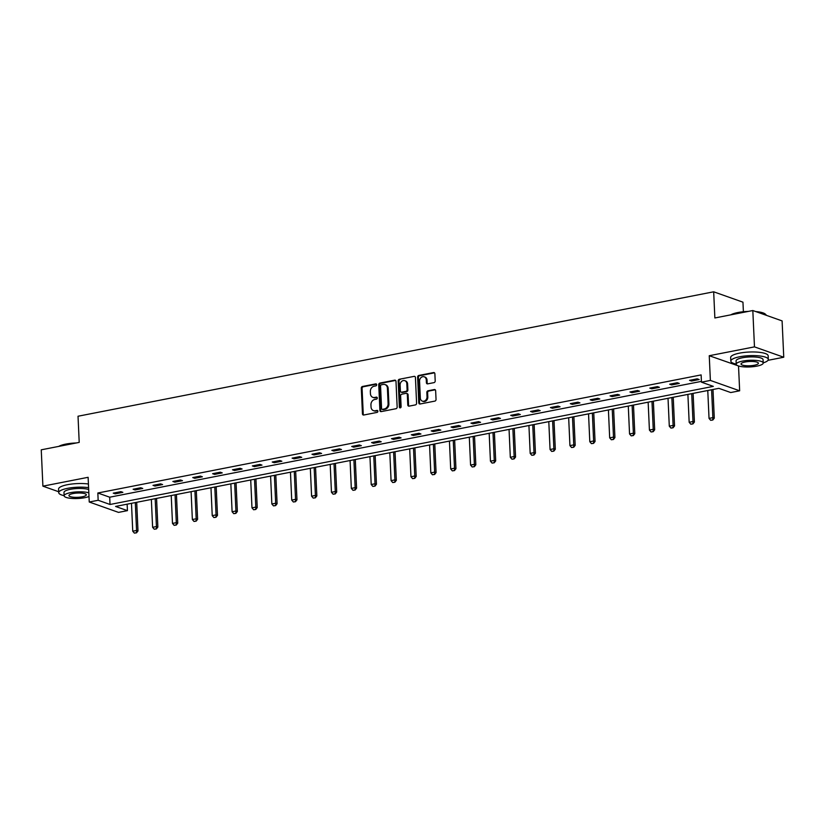 <?xml version="1.0" encoding="UTF-8"?>
<svg xmlns="http://www.w3.org/2000/svg" width="825" height="825" viewBox="0 0 825 825"><rect width="100%" height="100%" fill="white"/><g stroke="black" fill="none" stroke-linecap="round" stroke-linejoin="round"><path stroke-width="1.24" d="M376.685 384.708A1.031 0.856 -70.5 0 0 375.757 383.883L362.474 386.482A1.475 1.217 -70.5 0 0 361.288 388.152L362.453 413.83A1.475 1.217 -70.5 0 0 363.773 415.016L377.056 412.418A1.031 0.856 -70.5 0 0 376.963 410.417L375.251 410.757A4.713 3.908 -70.5 0 1 373.467 410.633A4.713 3.908 -70.5 0 1 371.033 406.972L370.941 404.827A4.713 3.908 -70.5 0 1 374.736 399.486L376.458 399.145A1.031 0.856 -70.5 0 0 376.365 397.145L374.643 397.485A4.713 3.908 -70.5 0 1 372.859 397.361A4.713 3.908 -70.5 0 1 370.435 393.7L370.343 391.566A4.713 3.908 -70.5 0 1 374.127 386.213L375.849 385.883A1.031 0.856 -70.5 0 0 376.685 384.708M434.012 382.625A1.475 1.217 -70.5 0 0 435.198 380.954L434.878 373.746A1.475 1.217 -70.5 0 0 433.558 372.57L418.801 375.457A1.475 1.217 -70.5 0 0 417.615 377.128L418.78 402.806A1.475 1.217 -70.5 0 0 420.1 403.992L434.858 401.105A1.475 1.217 -70.5 0 0 436.043 399.424L435.641 390.73A1.475 1.217 -70.5 0 0 434.332 389.544L428.02 390.782A1.475 1.217 -70.5 0 0 426.834 392.452L427.03 396.763A3.939 3.269 -70.5 0 1 422.369 401.136A3.939 3.269 -70.5 0 1 420.338 398.073L419.564 381.171A3.939 3.269 -70.5 0 1 424.225 376.798A3.939 3.269 -70.5 0 1 426.257 379.861L426.391 382.676A1.475 1.217 -70.5 0 0 427.701 383.862L434.012 382.625M701.456 382.171L710.377 380.428L739.654 390.802L730.733 392.545L718.864 388.338L115.572 506.437L127.432 510.644L118.522 512.387L89.244 502.012L98.165 500.27L110.024 504.477L713.326 386.378L701.456 382.171L701.126 374.911L97.835 492.999L98.165 500.27M89.244 502.012L88.12 477.304L42.9 486.162L41.25 449.821L79.21 442.396L78.024 416.233L713.677 291.802L714.863 317.965L752.823 310.53L754.473 346.871L709.252 355.719L710.377 380.428M395.99 381.367A1.475 1.217 -70.5 0 0 394.67 380.181L379.923 383.068A1.475 1.217 -70.5 0 0 378.737 384.739L379.902 410.417A1.475 1.217 -70.5 0 0 381.212 411.603L395.969 408.715A1.475 1.217 -70.5 0 0 397.155 407.045L395.99 381.367M399.362 379.263L414.119 376.375A1.475 1.217 -70.5 0 1 415.429 377.551L416.594 403.239A1.475 1.217 -70.5 0 1 415.408 404.91L409.097 406.137A1.475 1.217 -70.5 0 1 407.787 404.962L407.313 394.546A1.475 1.217 -70.5 0 0 405.993 393.36L401.806 394.185A1.475 1.217 -70.5 0 0 400.62 395.856L401.115 406.694A1.031 0.856 -70.5 0 1 399.362 407.045L398.176 380.933A1.475 1.217 -70.5 0 1 399.362 379.263L414.119 376.375M752.823 310.53L782.1 320.904L783.75 357.235L754.473 346.871M42.9 486.162L58.699 491.752M743.387 311.737L742.954 302.177L713.677 291.802M97.835 492.999L109.694 497.207L701.425 381.377M115.222 493.845L122.873 492.339L120.893 491.648L113.252 493.144L115.222 493.845L115.18 492.762M135.094 489.947L142.746 488.452L140.766 487.75L133.124 489.246L135.094 489.947L135.053 488.874M154.966 486.059L162.618 484.564L160.638 483.863L152.996 485.358L154.966 486.059L154.925 484.987M174.838 482.171L182.49 480.676L180.51 479.975L172.868 481.47L174.838 482.171L174.797 481.088M194.71 478.283L202.362 476.788L200.382 476.087L192.741 477.582L194.71 478.283L194.669 477.201M214.583 474.396L222.234 472.89L220.254 472.189L212.613 473.694L214.583 474.396L214.541 473.313M234.455 470.498L242.107 469.002L240.127 468.301L232.485 469.796L234.455 470.498L234.413 469.425M254.327 466.61L261.979 465.114L259.999 464.413L252.357 465.908L254.327 466.61L254.286 465.537M274.199 462.722L281.851 461.227L279.871 460.525L272.229 462.021L274.199 462.722L274.158 461.639M294.071 458.834L301.723 457.339L299.743 456.637L292.102 458.133L294.071 458.834L294.03 457.751M313.943 454.936L321.595 453.441L319.615 452.739L311.974 454.245L313.943 454.936L313.902 453.863M333.816 451.048L341.468 449.553L339.488 448.852L331.846 450.347L333.816 451.048L333.774 449.976M353.688 447.16L361.34 445.665L359.36 444.964L351.718 446.459L353.688 447.16L353.647 446.077M373.56 443.272L381.212 441.777L379.232 441.076L371.59 442.571L373.56 443.272L373.519 442.19M393.432 439.385L401.084 437.889L399.104 437.188L391.463 438.683L393.432 439.385L393.391 438.302M413.304 435.487L420.956 433.991L418.976 433.29L411.335 434.785L413.304 435.487L413.263 434.414M433.177 431.599L440.828 430.103L438.848 429.402L431.207 430.897L433.177 431.599L433.135 430.526M453.049 427.711L460.701 426.216L458.721 425.514L451.079 427.01L453.049 427.711L453.007 426.628M472.921 423.823L480.573 422.328L478.593 421.627L470.951 423.122L472.921 423.823L472.88 422.74M492.793 419.935L500.445 418.43L498.465 417.739L490.823 419.234L492.793 419.935L492.752 418.853M512.665 416.037L520.317 414.542L518.337 413.841L510.696 415.336L512.665 416.037L512.624 414.965M532.538 412.149L540.189 410.654L538.209 409.953L530.568 411.448L532.538 412.149L532.496 411.077M552.41 408.262L560.062 406.766L558.082 406.065L550.44 407.56L552.41 408.262L552.368 407.179M572.282 404.374L579.934 402.878L577.954 402.177L570.312 403.673L572.282 404.374L572.241 403.291M592.154 400.486L599.806 398.98L597.826 398.289L590.184 399.785L592.154 400.486L592.113 399.403M612.026 396.588L619.678 395.093L617.698 394.391L610.057 395.887L612.026 396.588L611.985 395.515M631.898 392.7L639.55 391.205L637.57 390.503L629.929 391.999L631.898 392.7L631.857 391.627M651.771 388.812L659.423 387.317L657.442 386.616L649.801 388.111L651.771 388.812L651.729 387.729M671.643 384.924L679.295 383.429L677.315 382.728L669.673 384.223L671.643 384.924L671.602 383.842M691.515 381.026L699.167 379.531L697.187 378.83L689.545 380.335L691.515 381.026L691.474 379.954M709.252 355.719L738.788 366.042M768.003 360.319L783.75 357.235M738.53 366.094L739.654 390.802M127.143 504.168L127.432 510.644M109.694 497.207L110.024 504.477M372.859 397.361L373.653 397.65A4.713 3.908 -70.5 0 0 375.437 397.763L374.643 397.485M377.108 397.444L375.437 397.763M373.467 410.633L374.261 410.912A4.713 3.908 -70.5 0 0 376.035 411.036L375.251 410.757M377.706 410.706L376.035 411.036M376.499 384.172L363.268 386.76A1.475 1.217 -70.5 0 0 362.082 388.431L363.248 414.109A1.475 1.217 -70.5 0 0 363.639 415.037M395.598 380.438A1.475 1.217 -70.5 0 0 395.464 380.459L380.707 383.347A1.475 1.217 -70.5 0 0 379.521 385.017L380.686 410.695A1.475 1.217 -70.5 0 0 381.078 411.613M381.387 384.801A1.031 0.856 -70.5 0 0 380.552 385.966L381.583 408.509A1.031 0.856 -70.5 0 0 382.501 409.334L384.316 408.983A4.713 3.908 -70.5 0 0 388.101 403.631L387.41 388.224A4.713 3.908 -70.5 0 0 384.976 384.563A4.713 3.908 -70.5 0 0 383.202 384.44L381.387 384.801M382.109 409.303L382.903 409.592A1.031 0.856 -70.5 0 0 383.285 409.613L382.501 409.334M384.976 384.563L385.77 384.842A4.713 3.908 -70.5 0 1 388.193 388.503L388.895 403.91A4.713 3.908 -70.5 0 1 385.1 409.262L383.285 409.613M406.55 393.401L407.344 393.68A1.475 1.217 -70.5 0 1 408.097 394.824L408.571 405.24A1.475 1.217 -70.5 0 0 408.963 406.158M400.156 379.541A1.475 1.217 -70.5 0 0 398.97 381.212L400.156 407.323A1.031 0.856 -70.5 0 0 400.331 407.859M406.818 383.738A3.939 3.269 -70.5 0 0 404.786 380.676A3.939 3.269 -70.5 0 0 400.125 385.048L400.403 391.009A1.475 1.217 -70.5 0 0 401.713 392.184L405.9 391.37A1.475 1.217 -70.5 0 0 407.086 389.699L406.818 383.738L407.612 384.017A3.939 3.269 -70.5 0 0 405.58 380.964L404.786 380.676M401.156 392.153L401.95 392.432A1.475 1.217 -70.5 0 0 402.507 392.463L401.713 392.184M407.612 384.017L407.88 389.978A1.475 1.217 -70.5 0 1 406.694 391.648L402.507 392.463M424.225 376.798L425.019 377.087A3.939 3.269 -70.5 0 1 427.051 380.139L427.175 382.965A1.475 1.217 -70.5 0 0 427.567 383.883M422.369 401.136L423.153 401.414A3.939 3.269 -70.5 0 0 427.814 397.052L427.03 396.763M435.249 389.802A1.475 1.217 -70.5 0 0 435.126 389.823L428.804 391.06A1.475 1.217 -70.5 0 0 427.618 392.731L427.814 397.052M434.486 372.828A1.475 1.217 -70.5 0 0 434.352 372.848L419.595 375.736A1.475 1.217 -70.5 0 0 418.409 377.407L419.574 403.085A1.475 1.217 -70.5 0 0 419.966 404.002M131.484 503.322L132.743 531.197L136.568 530.454L135.3 502.569M136.29 532.733L134.382 533.115L136.527 532.826L136.568 530.454L137.992 530.96L136.692 502.301M132.743 531.197L134.382 533.115M136.527 532.826L137.992 530.96M58.73 446.407A18.315 4.507 -2.6 0 1 65.814 444.097A18.315 4.507 -2.6 0 1 76.261 442.973M74.075 443.396A18.758 4.62 177.4 0 0 65.598 444.448A18.758 4.62 177.4 0 0 59.359 446.284M88.595 487.647A18.758 4.62 177.4 0 0 67.588 488.338A18.758 4.62 177.4 0 0 58.74 492.69A18.758 4.62 177.4 0 0 64.133 495.65M88.43 484.007A18.758 4.62 177.4 0 0 67.423 484.708A18.758 4.62 177.4 0 0 58.575 489.06L58.74 492.69M88.832 492.845A13.509 3.321 177.4 0 0 70.507 492.659A13.509 3.321 177.4 0 0 64.133 495.794L63.989 492.453A13.509 3.321 -2.6 0 1 70.362 489.318A13.509 3.321 -2.6 0 1 88.677 489.503M64.133 495.794A13.509 3.321 177.4 0 0 71.136 498.372A13.509 3.321 177.4 0 0 84.748 497.702A13.509 3.321 177.4 0 0 88.997 496.495M82.222 496.805A8.704 2.145 177.4 0 0 86.326 494.783A8.704 2.145 177.4 0 0 81.819 493.123A8.704 2.145 177.4 0 0 73.043 493.556A8.704 2.145 177.4 0 0 68.939 495.577A8.704 2.145 177.4 0 0 73.446 497.238A8.704 2.145 177.4 0 0 82.222 496.805M730.816 314.841A18.315 4.507 -2.6 0 1 737.901 312.531A18.315 4.507 -2.6 0 1 748.347 311.407M746.161 311.84A18.758 4.62 177.4 0 0 737.684 312.881A18.758 4.62 177.4 0 0 731.445 314.717M763.208 362.866A18.758 4.62 177.4 0 0 768.312 359.432A18.758 4.62 177.4 0 0 758.587 355.843A18.758 4.62 177.4 0 0 739.674 356.771A18.758 4.62 177.4 0 0 730.826 361.133A18.758 4.62 177.4 0 0 736.22 364.093M768.312 359.432L768.147 355.792A18.758 4.62 177.4 0 0 758.423 352.213A18.758 4.62 177.4 0 0 739.509 353.141A18.758 4.62 177.4 0 0 730.661 357.493L730.826 361.133M736.22 364.238L736.075 360.896A13.509 3.321 -2.6 0 1 742.448 357.761A13.509 3.321 -2.6 0 1 756.061 357.081A13.509 3.321 -2.6 0 1 763.063 359.669L763.218 363.01A13.509 3.321 177.4 0 0 756.216 360.432A13.509 3.321 177.4 0 0 742.593 361.103A13.509 3.321 177.4 0 0 736.22 364.238A13.509 3.321 177.4 0 0 743.222 366.816A13.509 3.321 177.4 0 0 756.834 366.145A13.509 3.321 177.4 0 0 763.218 363.01M754.308 365.248A8.704 2.145 177.4 0 0 758.412 363.227A8.704 2.145 177.4 0 0 753.906 361.567A8.704 2.145 177.4 0 0 745.13 362A8.704 2.145 177.4 0 0 741.025 364.021A8.704 2.145 177.4 0 0 745.532 365.681A8.704 2.145 177.4 0 0 754.308 365.248M766.281 315.305A18.758 4.62 177.4 0 0 765.652 314.397A18.758 4.62 177.4 0 0 756.917 311.984M755.752 311.572A18.315 4.507 -2.6 0 1 765.198 314.005L765.652 314.397M151.357 499.434L152.615 527.309L156.441 526.556L155.172 498.682M156.162 528.846L154.254 529.217L156.399 528.928L156.441 526.556L157.864 527.062L156.564 498.413M152.615 527.309L154.254 529.217M156.399 528.928L157.864 527.062M171.229 495.536L172.487 523.421L176.313 522.668L175.044 494.794M176.034 524.958L174.127 525.329L176.272 525.04L176.313 522.668L177.736 523.174L176.437 494.526M172.487 523.421L174.127 525.329M176.272 525.04L177.736 523.174M191.101 491.648L192.359 519.533L196.185 518.781L194.917 490.906M195.907 521.07L193.999 521.441L196.144 521.153L196.185 518.781L197.608 519.286L196.309 490.627M192.359 519.533L193.999 521.441M196.144 521.153L197.608 519.286M210.973 487.761L212.231 515.635L216.057 514.893L214.789 487.008M215.779 517.182L213.871 517.553L216.016 517.265L216.057 514.893L217.48 515.398L216.181 486.74M212.231 515.635L213.871 517.553M216.016 517.265L217.48 515.398M230.845 483.873L232.103 511.748L235.929 511.005L234.661 483.12M235.651 513.284L233.743 513.666L235.888 513.367L235.929 511.005L237.352 511.51L236.053 482.852M232.103 511.748L233.743 513.666M235.888 513.367L237.352 511.51M250.718 479.985L251.976 507.86L255.802 507.107L254.533 479.232M255.523 509.396L253.615 509.767L255.76 509.479L255.802 507.107L257.225 507.612L255.925 478.964M251.976 507.86L253.615 509.767M255.76 509.479L257.225 507.612M270.59 476.087L271.848 503.972L275.674 503.219L274.405 475.344M275.395 505.508L273.488 505.88L275.632 505.591L275.674 503.219L277.097 503.724L275.798 475.066M271.848 503.972L273.488 505.88M275.632 505.591L277.097 503.724M290.462 472.199L291.72 500.084L295.546 499.331L294.278 471.457M295.267 501.621L293.36 501.992L295.505 501.703L295.546 499.331L296.969 499.837L295.67 471.178M291.72 500.084L293.36 501.992M295.505 501.703L296.969 499.837M310.334 468.311L311.592 496.186L315.418 495.443L314.15 467.558M315.14 497.733L313.232 498.104L315.377 497.815L315.418 495.443L316.841 495.949L315.542 467.29M311.592 496.186L313.232 498.104M315.377 497.815L316.841 495.949M330.206 464.423L331.464 492.298L335.29 491.556L334.022 463.671M335.012 493.835L333.104 494.216L335.249 493.917L335.29 491.556L336.713 492.051L335.414 463.403M331.464 492.298L333.104 494.216M335.249 493.917L336.713 492.051M350.078 460.536L351.337 488.41L355.162 487.657L353.894 459.783M354.884 489.947L352.976 490.318L355.121 490.029L355.162 487.657L356.586 488.163L355.286 459.515M351.337 488.41L352.976 490.318M355.121 490.029L356.586 488.163M369.951 456.637L371.209 484.522L375.035 483.77L373.766 455.895M374.756 486.059L372.848 486.43L374.993 486.142L375.035 483.77L376.458 484.275L375.158 455.617M371.209 484.522L372.848 486.43M374.993 486.142L376.458 484.275M389.823 452.75L391.081 480.624L394.907 479.882L393.638 452.007M394.628 482.171L392.721 482.543L394.866 482.254L394.907 479.882L396.33 480.387L395.031 451.729M391.081 480.624L392.721 482.543M394.866 482.254L396.33 480.387M409.695 448.862L410.953 476.737L414.779 475.994L413.511 448.109M414.501 478.273L412.593 478.655L414.738 478.366L414.779 475.994L416.202 476.499L414.903 447.841M410.953 476.737L412.593 478.655M414.738 478.366L416.202 476.499M429.567 444.974L430.825 472.849L434.651 472.106L433.383 444.221M434.373 474.385L432.465 474.767L434.61 474.468L434.651 472.106L436.074 472.601L434.775 443.953M430.825 472.849L432.465 474.767M434.61 474.468L436.074 472.601M449.439 441.076L450.698 468.961L454.523 468.208L453.255 440.333M454.245 470.498L452.337 470.869L454.482 470.58L454.523 468.208L455.947 468.713L454.647 440.065M450.698 468.961L452.337 470.869M454.482 470.58L455.947 468.713M469.312 437.188L470.57 465.073L474.396 464.32L473.127 436.446M474.117 466.61L472.209 466.981L474.354 466.692L474.396 464.32L475.819 464.826L474.519 436.167M470.57 465.073L472.209 466.981M474.354 466.692L475.819 464.826M489.184 433.3L490.442 461.175L494.268 460.433L492.999 432.558M493.989 462.722L492.082 463.093L494.227 462.804L494.268 460.433L495.691 460.938L494.392 432.279M490.442 461.175L492.082 463.093M494.227 462.804L495.691 460.938M509.056 429.412L510.314 457.287L514.14 456.545L512.872 428.66M513.862 458.824L511.954 459.205L514.099 458.917L514.14 456.545L515.563 457.05L514.264 428.392M510.314 457.287L511.954 459.205M514.099 458.917L515.563 457.05M528.928 425.525L530.186 453.399L534.012 452.647L532.744 424.772M533.734 454.936L531.826 455.307L533.971 455.018L534.012 452.647L535.435 453.152L534.136 424.504M530.186 453.399L531.826 455.307M533.971 455.018L535.435 453.152M548.8 421.627L550.058 449.512L553.884 448.759L552.616 420.884M553.606 451.048L551.698 451.419L553.843 451.131L553.884 448.759L555.308 449.264L554.008 420.616M550.058 449.512L551.698 451.419M553.843 451.131L555.308 449.264M568.673 417.739L569.931 445.624L573.757 444.871L572.488 416.996M573.478 447.16L571.57 447.532L573.715 447.243L573.757 444.871L575.18 445.376L573.88 416.718M569.931 445.624L571.57 447.532M573.715 447.243L575.18 445.376M588.545 413.851L589.803 441.726L593.629 440.983L592.36 413.098M593.35 443.272L591.442 443.644L593.587 443.355L593.629 440.983L595.052 441.488L593.752 412.83M589.803 441.726L591.442 443.644M593.587 443.355L595.052 441.488M608.417 409.963L609.675 437.838L613.501 437.095L612.232 409.21M613.222 439.374L611.315 439.756L613.46 439.467L613.501 437.095L614.924 437.601L613.625 408.942M609.675 437.838L611.315 439.756M613.46 439.467L614.924 437.601M628.289 406.075L629.547 433.95L633.373 433.197L632.105 405.323M633.095 435.487L631.187 435.858L633.332 435.569L633.373 433.197L634.796 433.702L633.497 405.054M629.547 433.95L631.187 435.858M633.332 435.569L634.796 433.702M648.151 402.177L649.419 430.062L653.245 429.309L651.977 401.435M652.967 431.599L651.059 431.97L653.204 431.681L653.245 429.309L654.668 429.815L653.369 401.156M649.419 430.062L651.059 431.97M653.204 431.681L654.668 429.815M668.023 398.289L669.292 426.174L673.118 425.422L671.849 397.547M672.839 427.711L670.931 428.082L673.076 427.793L673.118 425.422L674.541 425.927L673.241 397.268M669.292 426.174L670.931 428.082M673.076 427.793L674.541 425.927M687.895 394.402L689.164 422.276L692.99 421.534L691.721 393.649M692.711 423.823L690.803 424.194L692.948 423.906L692.99 421.534L694.413 422.039L693.113 393.381M689.164 422.276L690.803 424.194M692.948 423.906L694.413 422.039M707.768 390.514L709.036 418.388L712.862 417.646L711.593 389.761M712.583 419.925L710.676 420.307L712.821 420.007L712.862 417.646L714.285 418.151L712.986 389.493M709.036 418.388L710.676 420.307M712.821 420.007L714.285 418.151M376.468 384.13L375.757 383.883M377.675 410.664L376.963 410.417M377.077 397.403L376.365 397.145M363.248 414.109L362.453 413.83M362.082 388.431L361.288 388.152M363.268 386.76L362.474 386.482M380.686 410.695L379.902 410.417M379.521 385.017L378.737 384.739M380.707 383.347L379.923 383.068M395.464 380.459L394.67 380.181M385.1 409.262L384.316 408.983M388.895 403.91L388.101 403.631M388.193 388.503L387.41 388.224M408.571 405.24L407.787 404.962M408.097 394.824L407.313 394.546M400.156 407.323L399.362 407.045M398.97 381.212L398.176 380.933M406.694 391.648L405.9 391.37M407.88 389.978L407.086 389.699M427.175 382.965L426.391 382.676M427.051 380.139L426.257 379.861M427.618 392.731L426.834 392.452M428.804 391.06L428.02 390.782M435.126 389.823L434.332 389.544M419.574 403.085L418.78 402.806M418.409 377.407L417.615 377.128M419.595 375.736L418.801 375.457M434.352 372.848L433.558 372.57"/></g></svg>
